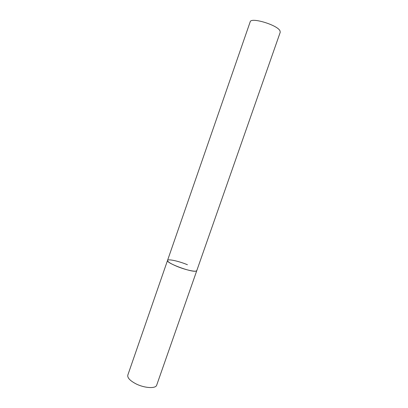<?xml version="1.0" encoding="UTF-8"?>
<svg xmlns="http://www.w3.org/2000/svg" width="408" height="408" viewBox="0 0 408 408"><rect width="100%" height="100%" fill="white"/><g stroke="black" fill="none" stroke-linecap="round" stroke-linejoin="round"><path stroke-width="0.61" d="M167.53 260.447L250.181 21.838C250.782 16.922 277.644 25.021 280.01 30.891L280.225 32.303L156.692 385.152C155.815 388.855 144.376 388.197 135.808 383.76C129.928 380.623 127.265 377.737 127.816 375.1L167.53 260.447C165.638 262.839 191.148 272.468 195.922 271.131L196.789 270.632C196.605 272.36 185.594 270.014 176.654 266.251C170.503 263.624 167.464 261.686 167.53 260.447C167.867 258.713 178.745 261.105 187.43 264.726"/></g></svg>
